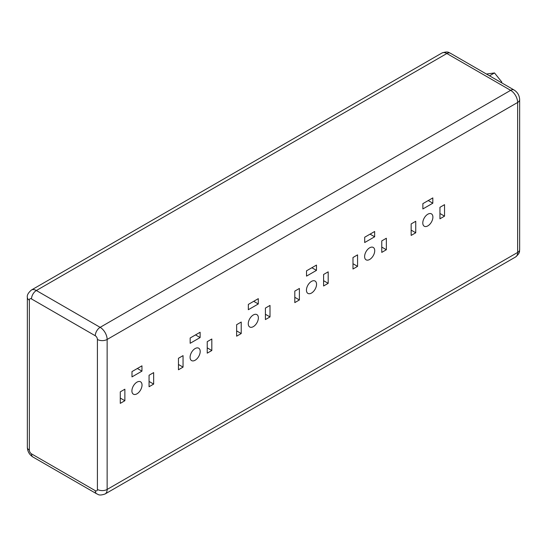 <?xml version="1.0" encoding="UTF-8"?>
<svg xmlns="http://www.w3.org/2000/svg" width="547" height="547" viewBox="0 0 547 547"><rect width="100%" height="100%" fill="white"/><g stroke="black" fill="none" stroke-linecap="round" stroke-linejoin="round"><path stroke-width="0.82" d="M136.969 382.141A7.152 4.13 -60 0 1 140.538 381.785A7.152 4.13 -60 0 1 141.639 387.515A7.152 4.13 -60 0 1 136.969 393.819A7.152 4.13 -60 0 1 133.393 394.175A7.152 4.13 -60 0 1 132.292 388.445A7.152 4.13 -60 0 1 136.969 382.141M195.142 348.555A7.152 4.13 -60 0 1 198.718 348.2A7.152 4.13 -60 0 1 199.812 353.93A7.152 4.13 -60 0 1 195.142 360.234A7.152 4.13 -60 0 1 191.566 360.582A7.152 4.13 -60 0 1 190.472 354.853A7.152 4.13 -60 0 1 195.142 348.555M253.316 314.969A7.152 4.13 -60 0 1 256.892 314.614A7.152 4.13 -60 0 1 257.986 320.344A7.152 4.13 -60 0 1 253.316 326.641A7.152 4.13 -60 0 1 249.74 326.997A7.152 4.13 -60 0 1 248.646 321.267A7.152 4.13 -60 0 1 253.316 314.969M311.496 281.384A7.152 4.13 -60 0 1 315.065 281.028A7.152 4.13 -60 0 1 316.166 286.758A7.152 4.13 -60 0 1 311.496 293.055A7.152 4.13 -60 0 1 307.92 293.411A7.152 4.13 -60 0 1 306.826 287.681A7.152 4.13 -60 0 1 311.496 281.384M369.669 247.791A7.152 4.13 -60 0 1 373.245 247.435A7.152 4.13 -60 0 1 374.339 253.165A7.152 4.13 -60 0 1 369.669 259.469A7.152 4.13 -60 0 1 366.093 259.825A7.152 4.13 -60 0 1 364.999 254.095A7.152 4.13 -60 0 1 369.669 247.791M427.843 225.877A7.152 4.13 120 0 0 432.513 219.579A7.152 4.13 120 0 0 431.419 213.85A7.152 4.13 120 0 0 427.843 214.205A7.152 4.13 120 0 0 423.173 220.503A7.152 4.13 120 0 0 424.274 226.232A7.152 4.13 120 0 0 427.843 225.877M486.44 74.043L494.502 72.942L501.77 81.988L501.77 82.898M357.574 254.868L352.986 257.514L352.986 269.015L357.574 266.362L357.574 254.868M386.353 238.246L381.765 240.899L381.765 252.393L386.353 249.747L386.353 238.246M374.647 231.49L364.692 237.234L364.692 242.533L374.647 236.789L374.647 231.49M432.821 197.905L422.865 203.648L422.865 208.947L432.821 203.204L432.821 197.905M415.747 221.282L411.159 223.928L411.159 235.422L415.747 232.776L415.747 221.282M444.533 204.66L439.945 207.313L439.945 218.807L444.533 216.154L444.533 204.66M316.474 270.375L316.474 265.076L306.518 270.827L306.518 276.126L316.474 270.375L311.879 267.729M258.293 303.961L258.293 298.662L248.338 304.412L248.338 309.711L258.293 303.961L253.705 301.315M200.12 337.554L200.12 332.255L190.165 337.998L190.165 343.297L200.12 337.554L195.532 334.901M141.946 371.139L141.946 365.84L131.991 371.584L131.991 376.883L141.946 371.139L137.352 368.487M328.179 283.332L328.179 271.838L323.592 274.485L323.592 285.978L328.179 283.332L323.592 280.679M270.006 316.918L270.006 305.424L265.411 308.07L265.411 319.571L270.006 316.918L265.411 314.272M211.826 350.504L211.826 339.01L207.238 341.663L207.238 353.157L211.826 350.504L207.238 347.858M153.652 384.097L153.652 372.596L149.064 375.249L149.064 386.743L153.652 384.097L149.064 381.444M299.394 299.947L299.394 288.454L294.806 291.107L294.806 302.6L299.394 299.947L294.806 297.301M241.22 333.54L241.22 322.039L236.632 324.692L236.632 336.186L241.22 333.54L236.632 330.887M183.047 367.126L183.047 355.632L178.459 358.278L178.459 369.772L183.047 367.126L178.459 364.473M124.866 400.712L124.866 389.218L120.278 391.864L120.278 403.365L124.866 400.712L120.278 398.066M494.502 72.942L489.517 75.821M501.77 81.988L500.984 82.44M439.945 213.508L444.533 216.154M411.159 230.123L415.747 232.776M428.233 200.551L432.821 203.204M370.059 234.137L374.647 236.789M381.765 247.094L386.353 249.747M352.986 263.716L357.574 266.362M31.5 298.935A3.022 1.744 -120 0 0 29.36 300.173L29.36 450.147A3.022 1.744 -120 0 0 31.5 453.853L95.281 490.673A3.022 1.744 -120 0 0 97.414 489.442L97.414 339.461A3.022 1.744 -120 0 0 95.281 335.755L31.5 298.935A6.872 3.966 120 0 1 36.362 290.519L100.142 327.338A9.901 5.716 60 0 1 107.137 339.461L107.137 489.442L517.64 252.44L517.64 102.46A9.901 5.716 -120 0 0 510.638 90.337L446.858 53.517A9.901 5.716 -120 0 0 441.914 53.025L31.411 290.026A9.901 5.716 60 0 1 36.362 290.519L446.858 53.517A6.872 3.966 120 0 1 450.297 53.175C448.827 52.84 448.39 50.796 441.914 53.025M97.414 489.442A6.872 3.966 180 0 0 107.137 489.442A9.901 5.716 60 0 1 105.086 493.975L515.589 256.974A9.901 5.716 -120 0 0 517.64 252.44A6.872 3.966 180 0 0 519.65 249.637L519.65 99.657A6.872 3.966 180 0 1 517.64 102.46L107.137 339.461A6.872 3.966 180 0 1 97.414 339.461M95.281 335.755A6.872 3.966 120 0 1 100.142 327.338L510.638 90.337A6.872 3.966 120 0 1 514.071 89.995L450.297 53.175M29.36 300.173A6.872 3.966 180 0 1 27.35 297.363C26.865 295.277 28.218 292.83 31.411 290.026M29.36 450.147A6.872 3.966 180 0 1 27.35 447.343L27.35 297.363M31.5 453.853A6.872 3.966 120 0 0 32.929 457.005C29.408 454.742 27.548 451.521 27.35 447.343M95.281 490.673A6.872 3.966 120 0 0 96.703 493.825L32.929 457.005M96.703 493.825C98.173 494.16 98.61 496.204 105.086 493.975M514.071 89.995C517.592 92.258 519.452 95.479 519.65 99.657M519.65 249.637C519.206 251.08 520.765 252.482 515.589 256.974"/></g></svg>
